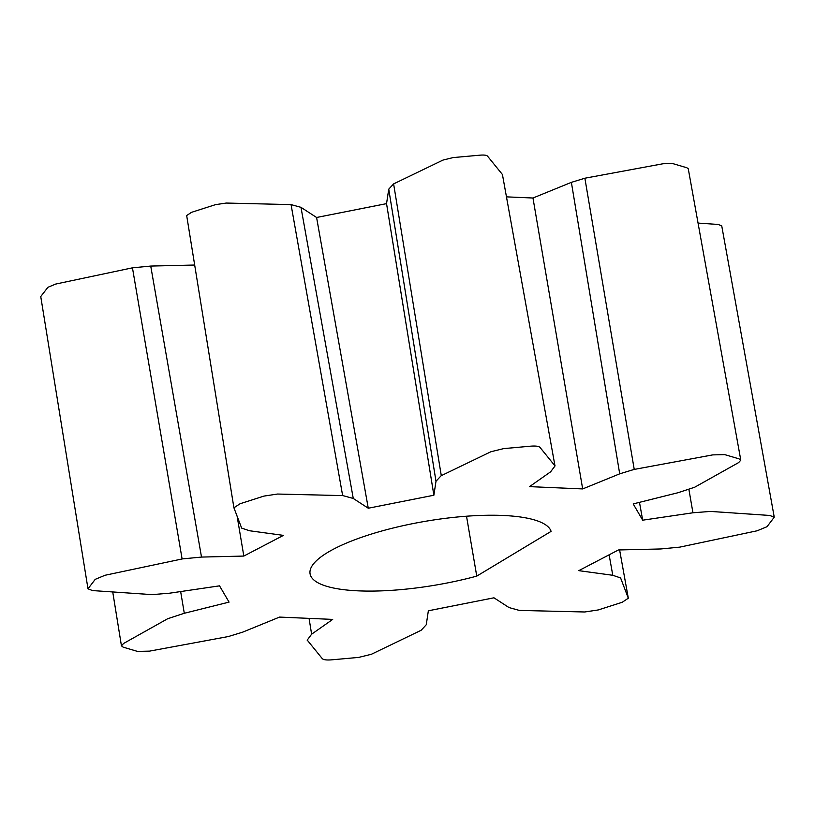 <?xml version="1.0" encoding="UTF-8"?>
<svg xmlns="http://www.w3.org/2000/svg" width="815" height="815" viewBox="0 0 815 815"><rect width="100%" height="100%" fill="white"/><g stroke="black" fill="none" stroke-linecap="round" stroke-linejoin="round"><path stroke-width="1.22" d="M551.103 531.37L476.755 576.124A122.413 32.305 -9.7 0 1 310.067 573.78A122.413 32.305 -9.7 0 1 423.046 521.712A122.413 32.305 -9.7 0 1 551.103 531.37M466.516 516.211L476.755 576.124M167.421 618.819L184.292 613.277L229.066 602.112L219.53 585.842L169.275 593.239L151.692 594.634M167.483 618.84L123.595 643.453L121.445 645.847L123.208 647.171L137.45 651.389L149.512 651.134L228.017 636.607M307.173 640.172L311.625 634.192L332.693 619.4L279.555 617.087L242.554 632.195L228.068 636.627M307.286 640.162L322.292 658.652C323.504 659.834 326.601 660.232 331.573 659.844L358.641 657.41L371.416 654.262L420.988 630.352M519.501 610.466L508.988 607.552L493.961 597.803L428.354 610.792L426.255 624.748L421.09 630.341M519.603 610.425L584.752 611.984L598.251 609.946L622.171 602.295L628.314 598.21L620.612 577.988M680.087 547.099L660.721 548.964L618.422 549.962L578.793 570.653L612.788 575.288L620.704 577.967M680.107 547.059L757.196 530.769L767.017 526.694L774.25 517.199L769.747 515.457L710.517 511.423L692.944 512.778L642.678 520.184L633.194 503.915L677.937 492.739L694.818 487.197M694.757 487.187L738.655 462.574L740.794 460.159L739.032 458.855L724.78 454.638L712.718 454.892L634.233 469.42L584.875 178.22L663.084 163.744L672.62 163.54L686.882 167.768L688.268 168.797L740.794 460.159M555.086 465.854L550.604 471.824L529.546 486.626L582.674 488.929L619.706 473.831L634.182 469.399M554.974 465.864L539.968 447.364C538.756 446.192 535.659 445.795 530.677 446.172L503.619 448.617L490.844 451.765L441.292 475.665L393.614 183.905L442.983 160.076L453.089 157.59L480.147 155.156C484.079 154.85 486.535 155.166 487.492 156.093L502.437 174.532L554.974 465.864M342.748 495.571L353.272 498.464L368.268 508.224L433.875 495.235L435.994 481.278L441.18 475.675M233.915 507.796L186.676 215.537L191.545 212.318L215.466 204.667L226.132 203.057L291.057 204.606L342.646 495.602L277.487 494.043L263.989 496.091L240.079 503.741L233.915 507.796L241.637 528.039M182.132 558.927L201.509 557.073L243.828 556.064L283.437 535.374L249.431 530.738L241.546 528.059M201.509 557.073L150.734 266.067L132.458 267.829L182.112 558.968L105.043 575.268L95.223 579.343L87.989 588.807L92.502 590.569L151.722 594.604M132.458 267.829L55.665 284.068L47.912 287.298L40.75 296.548L87.989 588.807M774.25 517.199L721.733 225.837L718.168 224.451L698.058 223.086M150.734 266.067L194.673 265.028M291.057 204.606L300.98 207.336L316.587 217.483L386.544 203.638L433.875 495.235M393.614 183.905L388.745 189.162L386.544 203.638M584.875 178.22L571.376 182.356L532.969 198.014L506.472 196.863M353.272 498.464L300.98 207.336M388.745 189.162L435.994 481.278M571.376 182.356L619.706 473.831M688.858 489.153L692.944 512.778M609.121 554.821L612.788 575.288M311.625 634.192L309.058 618.371M184.292 613.277L180.655 591.568M243.828 556.064L237.114 516.201M368.268 508.224L316.587 217.483M532.969 198.014L582.674 488.929M639.48 502.346L642.678 520.184M628.314 598.21L619.614 549.931M121.445 645.847L112.735 591.955"/></g></svg>
